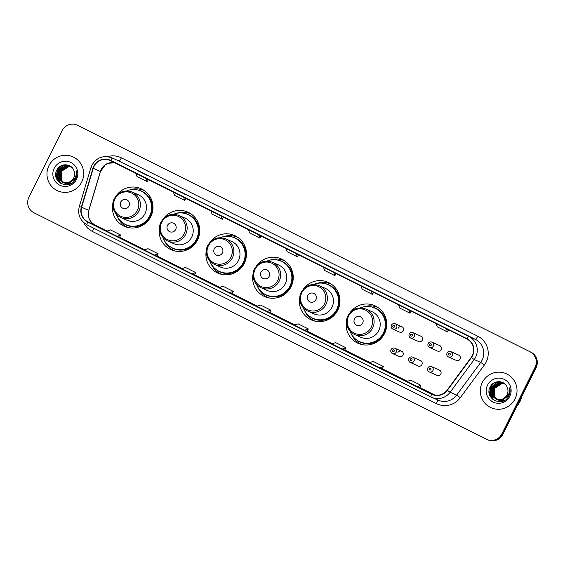<?xml version="1.0" encoding="UTF-8"?>
<svg xmlns="http://www.w3.org/2000/svg" width="565" height="565" viewBox="0 0 565 565"><rect width="100%" height="100%" fill="white"/><g stroke="black" fill="none" stroke-linecap="round" stroke-linejoin="round"><path stroke-width="0.85" d="M346.613 320.447A20.552 20.22 -66.2 0 0 384.525 333.562A20.552 20.22 -66.2 0 0 350.088 312.586M358.415 342.658A20.552 20.22 -66.2 0 0 360.611 344.212M299.867 297.049A20.552 20.22 -66.2 0 0 337.778 310.164A20.552 20.22 -66.2 0 0 303.341 289.188M311.668 319.26A20.552 20.22 -66.2 0 0 313.865 320.821M253.12 273.651A20.552 20.22 -66.2 0 0 291.031 286.773A20.552 20.22 -66.2 0 0 256.595 265.797M264.921 295.862A20.552 20.22 -66.2 0 0 267.118 297.423M206.373 250.26A20.552 20.22 -66.2 0 0 244.285 263.375A20.552 20.22 -66.2 0 0 209.848 242.399M218.175 272.471A20.552 20.22 -66.2 0 0 220.371 274.025M159.627 226.862A20.552 20.22 -66.2 0 0 197.538 239.977A20.552 20.22 -66.2 0 0 163.101 219.001M171.428 249.073A20.552 20.22 -66.2 0 0 173.625 250.627M112.887 203.464A20.552 20.22 -66.2 0 0 150.791 216.579A20.552 20.22 -66.2 0 0 116.355 195.61M124.681 225.675A20.552 20.22 -66.2 0 0 126.878 227.236M391.093 349.608A2.91 2.86 113.8 0 1 394.829 348.224A2.91 2.86 113.8 0 1 396.213 352.165A2.91 2.86 113.8 0 1 392.477 353.549L399.264 356.543A2.91 2.86 -66.2 0 0 403 355.166A2.91 2.86 -66.2 0 0 401.616 351.225A2.91 2.86 -66.2 0 0 397.88 352.602M418.164 366.007A2.91 2.86 -66.2 0 0 421.9 364.63A2.91 2.86 -66.2 0 0 420.515 360.689M437.07 375.471A2.91 2.86 -66.2 0 0 440.806 374.087A2.91 2.86 -66.2 0 0 439.422 370.146M391.467 325.165A2.91 2.86 113.8 0 1 395.203 323.787A2.91 2.86 113.8 0 1 396.588 327.728A2.91 2.86 113.8 0 1 392.852 329.105L399.639 332.107A2.91 2.86 -66.2 0 0 403.375 330.723A2.91 2.86 -66.2 0 0 401.99 326.782A2.91 2.86 -66.2 0 0 398.254 328.166M418.545 341.564A2.91 2.86 -66.2 0 0 422.281 340.187A2.91 2.86 -66.2 0 0 420.897 336.246M437.444 351.027A2.91 2.86 -66.2 0 0 441.18 349.643A2.91 2.86 -66.2 0 0 439.796 345.702M456.351 360.484A2.91 2.86 -66.2 0 0 460.087 359.107A2.91 2.86 -66.2 0 0 458.702 355.166M143.355 189.96A20.552 20.22 -66.2 0 0 140.72 189.381M190.101 213.351A20.552 20.22 -66.2 0 0 187.467 212.779M236.848 236.749A20.552 20.22 -66.2 0 0 234.214 236.17M283.595 260.147A20.552 20.22 -66.2 0 0 280.96 259.568M330.341 283.538A20.552 20.22 -66.2 0 0 327.707 282.966M377.088 306.936A20.552 20.22 -66.2 0 0 374.454 306.357M78.584 125.776A11.632 11.448 -66.2 0 0 78.097 125.543L77.589 125.317A11.632 11.448 -66.2 0 0 62.143 130.614L28.921 197.249A11.632 11.448 -66.2 0 0 33.971 212.779L486.416 439.224A11.632 11.448 -66.2 0 0 501.84 433.941L535.062 367.307A11.632 11.448 -66.2 0 0 530.019 351.769L78.076 125.55A11.632 11.448 -66.2 0 0 77.589 125.317A11.632 11.448 -66.2 0 1 78.076 125.55L530.528 351.995A11.632 11.448 -66.2 0 1 535.571 367.533A11.632 11.448 -66.2 0 0 530.528 351.995L530.019 351.769M486.903 439.457L487.92 439.902A11.632 11.448 -66.2 0 0 502.857 434.386L536.079 367.751A11.632 11.448 -66.2 0 0 531.029 352.221M501.84 433.941L502.349 434.16L535.571 367.533L502.349 434.16A11.632 11.448 -66.2 0 1 487.411 439.683A11.632 11.448 -66.2 0 0 502.349 434.16L502.857 434.386M48.943 165.637A18.617 18.313 -66.2 0 0 57.8 190.857A18.617 18.313 -66.2 0 0 81.699 182.029A18.617 18.313 -66.2 0 0 72.85 156.809A18.617 18.313 -66.2 0 0 48.943 165.637A18.617 18.313 -66.2 0 0 57.8 190.857A18.617 18.313 -66.2 0 0 81.699 182.029A18.617 18.313 -66.2 0 0 72.85 156.809A18.617 18.313 -66.2 0 0 48.943 165.637M482.284 382.519A18.617 18.313 -66.2 0 0 491.14 407.739A18.617 18.313 -66.2 0 0 515.04 398.911A18.617 18.313 -66.2 0 0 506.184 373.691A18.617 18.313 -66.2 0 0 482.284 382.519A18.617 18.313 -66.2 0 0 491.14 407.739A18.617 18.313 -66.2 0 0 515.04 398.911A18.617 18.313 -66.2 0 0 506.184 373.691A18.617 18.313 -66.2 0 0 482.284 382.519M94.087 166.308A12.409 12.211 113.8 0 1 110.542 160.665L466.902 339.021A12.409 12.211 113.8 0 1 471.154 357.44L447.092 390.147A12.409 12.211 113.8 0 1 431.759 393.939L87.815 221.798A12.409 12.211 113.8 0 1 81.642 207.242L93.289 168.321A12.409 12.211 113.8 0 1 94.087 166.308M93.811 166.167A12.72 12.515 -66.2 0 0 92.999 168.229L81.346 207.15A12.72 12.515 -66.2 0 0 87.681 222.073L431.625 394.215A12.72 12.515 -66.2 0 0 447.332 390.33L471.401 357.617A12.72 12.515 -66.2 0 0 467.036 338.746L110.676 160.389A12.72 12.515 -66.2 0 0 93.811 166.167M447.635 325.779L437.402 320.652A3.1 0.551 116.6 0 0 437.395 320.652M410.098 306.993L399.865 301.872A3.1 0.551 116.6 0 0 399.865 301.872A3.1 0.551 116.6 0 0 399.865 301.865M372.568 288.207L362.334 283.086A3.1 0.551 116.6 0 0 362.334 283.086A3.1 0.551 116.6 0 0 362.327 283.079M335.031 269.42L324.804 264.3A3.1 0.551 116.6 0 0 324.797 264.3L335.031 269.42L324.804 264.3M147.366 175.496L137.133 170.369A3.1 0.551 116.6 0 0 137.133 170.369L147.366 175.496L137.133 170.376A3.1 0.551 116.6 0 1 137.14 170.376M184.903 194.282L174.67 189.162A3.1 0.551 116.6 0 0 174.663 189.155L184.903 194.282L174.67 189.162M222.433 213.062L212.2 207.941A3.1 0.551 116.6 0 0 212.2 207.941L222.433 213.062L212.2 207.941M259.964 231.848L249.73 226.727A3.1 0.551 116.6 0 0 249.737 226.727A3.1 0.551 116.6 0 0 249.73 226.727L259.964 231.848L249.737 226.727M297.501 250.634L287.26 245.514A3.1 0.551 116.6 0 0 287.267 245.514A3.1 0.551 116.6 0 0 287.26 245.514L297.501 250.634L287.267 245.514M342.249 349.008L344.763 350.116L345.858 347.736L335.624 342.609L332.015 343.88L342.249 349.008L345.858 347.736M379.786 367.794L382.293 368.903L383.395 366.516L373.154 361.395L369.545 362.666L379.786 367.794L383.395 366.516M417.316 386.58L419.83 387.689L420.925 385.302L410.691 380.181L407.082 381.453L417.316 386.58L420.925 385.302M233.26 291.378L232.187 293.772L229.651 292.649L233.26 291.378L223.027 286.257L219.418 287.529L229.651 292.649M195.723 272.591L194.628 274.978L192.121 273.87L195.723 272.591L185.489 267.471L181.881 268.742L192.121 273.87M158.193 253.805L157.119 256.199L154.584 255.083L158.193 253.805L147.959 248.685L144.35 249.956L154.584 255.083M117.054 236.297L119.561 237.406L120.663 235.026L110.422 229.899L106.813 231.17L117.054 236.297L120.663 235.026M304.719 330.221L307.233 331.33L308.328 328.95L298.087 323.823L294.485 325.101L304.719 330.221L308.328 328.95M267.189 311.435L269.724 312.558L270.79 310.164L260.557 305.036L256.948 306.315L267.189 311.435L270.79 310.164M285.939 248.452L287.14 251.715L297.381 256.835L298.511 254.744M296.173 253.572L297.381 256.835M248.409 229.665L249.61 232.928L259.844 238.056L260.974 235.958M258.643 234.793L259.844 238.056M210.872 210.879L212.08 214.142L222.313 219.269L223.443 217.172M221.106 216.007L222.313 219.269M173.342 192.093L174.543 195.363L184.776 200.483L185.906 198.386M183.576 197.22L184.776 200.483M135.805 173.314L137.013 176.577L147.246 181.697L148.376 179.599M146.045 178.434L147.246 181.697M323.47 267.238L324.677 270.501L334.911 275.621L336.041 273.531M333.71 272.358L334.911 275.621M361.007 286.024L362.207 289.287L372.448 294.407L373.578 292.31M371.24 291.145L372.448 294.407M398.537 304.81L399.745 308.073L409.978 313.194L411.108 311.096M408.777 309.931L409.978 313.194M436.074 323.59L437.275 326.853L447.515 331.98L448.638 329.882M446.308 328.717L447.515 331.98M71.381 183.35L68.888 183.929L64.636 183.109M64.537 183.06L63.93 182.792M63.767 182.615L61.31 180.122L60.971 171.463L68.351 166.654L71.176 166.943M70.611 183.759L69.085 184.013L64.933 183.251M63.88 182.643L61.507 180.214L61.175 171.548L68.556 166.746L71.268 167.007M75.194 178.646L68.083 183.569L63.541 182.58M63.732 182.7L60.702 179.861L60.37 171.195L67.751 166.385L70.893 166.774M63.344 182.495L60.504 179.769L60.165 171.103L67.546 166.301L70.794 166.717M75.392 178.738L68.28 183.66L64.127 182.891M73.379 179.917L67.277 183.215L63.026 182.396L59.897 179.501L59.565 170.835L66.938 166.032L70.505 166.562M62.927 182.347L59.699 179.416L59.36 170.75L66.741 165.941L70.406 166.506M69.354 182.114A8.765 8.623 -66.2 0 0 73.966 170.715C71.684 163.271 60.434 162.84 57.065 169.677C50.066 181.309 69.135 191.253 75.272 179.536L75.583 178.957C76.833 176.372 77.123 173.688 76.437 170.913C76.72 173.674 76.113 176.188 74.608 178.455L69.354 182.114L66.472 182.855L62.517 182.177L58.894 179.056L58.555 170.39L65.936 165.587L70.011 166.322L72.08 167.607M70.208 181.866L66.67 182.947L62.517 182.177M62.616 182.227L59.092 179.147L58.76 170.482L66.133 165.679L70.109 166.364M69.382 184.663L62.235 182.043M60.264 179.084L60.406 171.138M54.198 168.264A12.642 12.444 -66.2 0 0 59.678 185.151A12.642 12.444 -66.2 0 0 76.452 179.402A12.642 12.444 -66.2 0 0 70.964 162.522A12.642 12.444 -66.2 0 0 54.198 168.264M58.117 181.245L56.302 175.581L57.574 169.818L60.66 166.039M59.968 182.954L58.852 181.492L57.107 175.934L58.379 170.178L64.007 164.853M61.112 183.66L59.657 181.852L57.976 177.113M57.905 176.125L59.184 170.531L61.952 167.014M57.778 180.828L57.468 169.775L60.06 166.421M59.791 182.82L58.753 181.45L57.001 175.892L58.273 170.129L63.69 164.909M60.985 183.59L59.558 181.803L57.835 176.619M57.807 175.425L59.078 170.489L61.352 167.431M62.284 166.619L65.823 164.747M128.94 206.105A4.654 4.577 -66.2 0 0 126.92 199.89A4.654 4.577 -66.2 0 0 120.748 202.009A4.654 4.577 -66.2 0 0 122.767 208.217A4.654 4.577 -66.2 0 0 128.94 206.105M120.988 217.61L127.061 220.301A13.963 13.737 -66.2 0 0 144.993 213.676A13.963 13.737 -66.2 0 0 138.354 194.763L132.274 192.072C124.583 189.48 118.586 191.683 114.285 198.675C110.959 204.438 113.099 214.093 120.988 217.61A13.963 13.737 -66.2 0 0 138.912 210.992A13.963 13.737 -66.2 0 0 132.274 192.072M116.355 214.262A18.419 18.122 -66.2 0 0 149.676 215.978A18.419 18.122 -66.2 0 0 126.68 190.906M126.023 224.715L126.278 224.828A18.419 18.122 -66.2 0 0 149.93 216.091A18.419 18.122 -66.2 0 0 141.172 191.132L140.918 191.019M127.789 227.405L128.135 227.554A20.163 19.839 113.8 0 1 117.675 217.137M129.696 189.946A20.163 19.839 113.8 0 1 144.449 190.68M175.687 229.503A4.654 4.577 -66.2 0 0 173.667 223.288A4.654 4.577 -66.2 0 0 167.494 225.4A4.654 4.577 -66.2 0 0 169.514 231.615A4.654 4.577 -66.2 0 0 175.687 229.503M167.734 241.008L173.808 243.699A13.963 13.737 -66.2 0 0 191.74 237.074A13.963 13.737 -66.2 0 0 185.101 218.161L179.02 215.47C171.322 212.878 165.333 215.081 161.032 222.066C157.699 227.836 159.846 237.491 167.734 241.008A13.963 13.737 -66.2 0 0 185.659 234.39A13.963 13.737 -66.2 0 0 179.02 215.47M163.101 237.653A18.419 18.122 -66.2 0 0 196.422 239.376A18.419 18.122 -66.2 0 0 173.427 214.305M172.77 248.113L173.024 248.226A18.419 18.122 -66.2 0 0 196.677 239.489A18.419 18.122 -66.2 0 0 187.912 214.523L187.665 214.418M174.896 250.959A20.163 19.839 113.8 0 1 164.415 240.535M176.435 213.337A20.163 19.839 113.8 0 1 191.196 214.071L190.843 213.909M222.433 252.894A4.654 4.577 -66.2 0 0 220.414 246.679A4.654 4.577 -66.2 0 0 214.241 248.798A4.654 4.577 -66.2 0 0 216.261 255.013A4.654 4.577 -66.2 0 0 222.433 252.894M214.474 264.406L220.555 267.09A13.963 13.737 -66.2 0 0 238.487 260.472A13.963 13.737 -66.2 0 0 231.841 241.552L225.767 238.868C218.069 236.276 212.08 238.472 207.779 245.464C204.445 251.234 206.592 260.889 214.474 264.406A13.963 13.737 -66.2 0 0 232.406 257.781A13.963 13.737 -66.2 0 0 225.767 238.868M209.848 261.051A18.419 18.122 -66.2 0 0 243.169 262.767A18.419 18.122 -66.2 0 0 220.173 237.703M219.517 271.504L219.771 271.617A18.419 18.122 -66.2 0 0 243.423 262.88A18.419 18.122 -66.2 0 0 234.659 237.922L234.404 237.809M221.642 274.35A20.163 19.839 113.8 0 1 211.162 263.933M223.182 236.735A20.163 19.839 113.8 0 1 237.943 237.47M269.173 276.292A4.654 4.577 -66.2 0 0 267.16 270.077A4.654 4.577 -66.2 0 0 260.988 272.196A4.654 4.577 -66.2 0 0 263.007 278.404A4.654 4.577 -66.2 0 0 269.173 276.292M261.221 287.804L267.302 290.488A13.963 13.737 -66.2 0 0 285.233 283.863A13.963 13.737 -66.2 0 0 278.587 264.95L272.514 262.259C264.815 259.674 258.819 261.87 254.525 268.862C251.192 274.625 253.339 284.28 261.221 287.804A13.963 13.737 -66.2 0 0 279.152 281.179A13.963 13.737 -66.2 0 0 272.514 262.259M256.595 284.449A18.419 18.122 -66.2 0 0 289.916 286.165A18.419 18.122 -66.2 0 0 266.913 261.101M266.263 294.902L266.518 295.015A18.419 18.122 -66.2 0 0 290.17 286.278A18.419 18.122 -66.2 0 0 281.405 261.32L281.151 261.207M268.029 297.593L268.368 297.741A20.163 19.839 113.8 0 1 257.908 287.331M269.929 260.133A20.163 19.839 113.8 0 1 284.689 260.868L284.329 260.705M315.92 299.69A4.654 4.577 -66.2 0 0 313.907 293.475A4.654 4.577 -66.2 0 0 307.734 295.587A4.654 4.577 -66.2 0 0 309.754 301.802A4.654 4.577 -66.2 0 0 315.92 299.69M307.967 311.195L314.048 313.886A13.963 13.737 -66.2 0 0 331.973 307.261A13.963 13.737 -66.2 0 0 325.334 288.348L319.253 285.657C311.562 283.065 305.566 285.269 301.272 292.26C297.939 298.023 300.079 307.678 307.967 311.195A13.963 13.737 -66.2 0 0 325.899 304.577A13.963 13.737 -66.2 0 0 319.253 285.657M303.341 307.847A18.419 18.122 -66.2 0 0 336.662 309.564A18.419 18.122 -66.2 0 0 313.66 284.492M313.01 318.3L313.257 318.413A18.419 18.122 -66.2 0 0 336.917 309.677A18.419 18.122 -66.2 0 0 328.152 284.718L327.898 284.605M314.776 320.991L315.115 321.139A20.163 19.839 113.8 0 1 304.655 310.722M316.675 283.524A20.163 19.839 113.8 0 1 331.436 284.259M362.666 323.081A4.654 4.577 -66.2 0 0 360.654 316.873A4.654 4.577 -66.2 0 0 354.481 318.985A4.654 4.577 -66.2 0 0 356.501 325.2A4.654 4.577 -66.2 0 0 362.666 323.081M354.714 334.593L360.795 337.277A13.963 13.737 -66.2 0 0 378.72 330.659A13.963 13.737 -66.2 0 0 372.081 311.739L366 309.055C358.309 306.463 352.313 308.66 348.019 315.651C344.685 321.421 346.825 331.076 354.714 334.593A13.963 13.737 -66.2 0 0 372.646 327.968A13.963 13.737 -66.2 0 0 366 309.055M350.088 331.238A18.419 18.122 -66.2 0 0 383.409 332.962A18.419 18.122 -66.2 0 0 360.406 307.89M359.75 341.698L360.004 341.804A18.419 18.122 -66.2 0 0 383.663 333.068A18.419 18.122 -66.2 0 0 374.899 308.109L374.644 307.996M361.882 344.537A20.163 19.839 113.8 0 1 351.402 334.12M363.422 306.922A20.163 19.839 113.8 0 1 378.183 307.657M517.243 405.529A19.387 19.076 -66.2 0 0 521.848 396.291M504.722 400.232L502.229 400.811L497.687 399.822M497.878 399.942L497.313 399.589M497.108 399.497L494.643 397.011L494.311 388.346L501.692 383.536L504.517 383.826M503.952 400.642L502.426 400.896L498.274 400.133M497.214 399.526L494.848 397.096L494.516 388.43L501.889 383.628L504.609 383.889M508.528 395.528L501.423 400.451L496.882 399.462M497.073 399.582L494.043 396.743L493.704 388.077L501.084 383.275L504.234 383.656M496.684 399.377L493.838 396.651L493.506 387.986L500.887 383.183L504.135 383.6M508.733 395.62L501.621 400.543L497.468 399.773M506.713 396.8L500.618 400.098L496.367 399.278L493.238 396.383L492.899 387.717L500.279 382.915L503.846 383.444M496.268 399.229L493.033 396.298L492.701 387.632L500.082 382.823L503.747 383.395M502.695 398.996A8.765 8.623 -66.2 0 0 507.306 387.597C505.025 380.153 493.775 379.722 490.406 386.559C483.407 398.191 502.476 408.135 508.606 396.418L508.917 395.839C510.174 393.254 510.456 390.57 509.771 387.795C510.061 390.556 509.446 393.07 507.949 395.338L502.695 398.996L499.806 399.745L495.858 399.06L492.228 395.938L491.896 387.272L499.276 382.47L503.344 383.204L505.421 384.49M503.542 398.749L500.011 399.829L495.858 399.06M495.957 399.109L492.433 396.03L492.094 387.364L499.474 382.561L503.45 383.247M502.723 401.546L495.569 398.925M493.605 395.966L493.746 388.021M487.539 385.146A12.642 12.444 -66.2 0 0 493.019 402.033A12.642 12.444 -66.2 0 0 509.785 396.284A12.642 12.444 -66.2 0 0 504.305 379.405A12.642 12.444 -66.2 0 0 487.539 385.146M491.458 398.127L489.636 392.463L490.907 386.7L494.001 382.922M493.309 399.836L492.193 398.374L490.441 392.816L491.712 387.06L497.348 381.735M494.446 400.543L492.998 398.735L491.317 393.996M491.246 393.007L492.518 387.413L495.293 383.896M491.119 397.711L490.808 386.658L493.393 383.303M493.132 399.702L492.094 398.332L490.342 392.774L491.614 387.011L497.023 381.792M494.326 400.472L492.899 398.685L491.169 393.501M491.147 392.308L492.419 387.371L494.693 384.313M495.625 383.501L499.156 381.629M536.079 367.751L535.062 367.307M93.289 168.321L100.492 171.513L105.358 164.768L108.311 163.25L114.843 162.819A12.409 12.211 -66.2 0 0 100.393 171.456L88.747 210.378A12.409 12.211 -66.2 0 0 94.92 224.941L107.145 231.057L94.934 224.941A6.978 1.25 -63.4 0 1 94.934 224.941A6.978 1.25 -63.4 0 1 94.941 224.948M107.491 156.66A19.387 19.076 113.8 0 1 121.39 157.84L477.75 336.196A3.877 0.692 -63.4 0 1 475.391 339.381L119.024 161.032A15.509 15.262 -66.2 0 0 118.375 160.721L111.884 157.854A15.509 15.262 113.8 0 1 112.534 158.158A3.877 0.692 116.6 0 0 110.676 160.389M477.75 336.196A19.387 19.076 113.8 0 1 484.403 364.969L460.334 397.675A19.387 19.076 113.8 0 1 436.385 403.608L92.441 231.466A19.387 19.076 113.8 0 1 83.853 222.709M471.401 357.617L474.212 359.531L480.709 362.405A15.509 15.262 -66.2 0 0 475.391 339.381L468.894 336.514A15.509 15.262 113.8 0 1 474.212 359.531L450.15 392.244A15.509 15.262 113.8 0 1 430.989 396.983L87.045 224.842A3.877 0.692 -63.4 0 1 87.038 224.842A3.877 0.692 -63.4 0 1 87.681 222.073M111.884 157.854C103.338 154.972 96.679 157.423 91.904 165.185L90.916 167.692L92.999 168.229M431.625 394.215A3.877 0.692 116.6 0 0 430.982 396.983A3.877 0.692 116.6 0 0 430.989 396.983L438.129 400.161A15.509 15.262 -66.2 0 0 456.64 395.112L480.709 362.405L484.403 364.969M447.332 390.33L450.15 392.244L456.64 395.112L460.334 397.675M90.916 167.692L79.27 206.613L81.346 207.15M467.036 338.746A3.877 0.692 -63.4 0 1 468.894 336.514L119.024 161.032A3.877 0.692 -63.4 0 0 121.39 157.84M93.642 228.147A3.877 0.692 -63.4 0 1 92.441 231.466M437.536 399.9A3.877 0.692 -63.4 0 1 436.385 403.608M431.759 393.939L432.811 394.405M81.642 207.242L88.839 210.434C87.434 216.889 89.461 221.727 94.934 224.941L87.815 221.798M119.618 237.293L144.682 249.843L119.618 237.293M157.148 256.079L182.213 268.629L157.148 256.079M194.678 274.865L219.75 287.408L194.678 274.865M232.215 293.652L257.28 306.195L232.215 293.652M269.745 312.438L294.81 324.981L269.745 312.438M307.282 331.224L332.347 343.767L307.282 331.224M344.812 350.003L369.877 362.553L344.812 350.003M382.35 368.79L407.414 381.34L382.35 368.79M419.88 387.576L434.584 394.935L419.88 387.576M137.464 210.293A12.826 12.621 -66.2 0 0 131.899 193.166A12.826 12.621 -66.2 0 0 114.893 199A12.826 12.621 -66.2 0 0 120.458 216.12A12.826 12.621 -66.2 0 0 137.464 210.293M122.845 222.9A18.596 18.292 -66.2 0 0 150.516 216.409A18.596 18.292 -66.2 0 0 137.436 189.889M184.211 233.691A12.826 12.621 -66.2 0 0 178.646 216.565A12.826 12.621 -66.2 0 0 161.639 222.391A12.826 12.621 -66.2 0 0 167.205 239.518A12.826 12.621 -66.2 0 0 184.211 233.691M169.592 246.298A18.596 18.292 -66.2 0 0 197.263 239.8A18.596 18.292 -66.2 0 0 184.183 213.288M230.958 257.082A12.826 12.621 -66.2 0 0 225.393 239.963A12.826 12.621 -66.2 0 0 208.386 245.789A12.826 12.621 -66.2 0 0 213.951 262.916A12.826 12.621 -66.2 0 0 230.958 257.082M216.339 269.696A18.596 18.292 -66.2 0 0 244.009 263.198A18.596 18.292 -66.2 0 0 230.93 236.686M277.705 280.48A12.826 12.621 -66.2 0 0 272.139 263.354A12.826 12.621 -66.2 0 0 255.133 269.187A12.826 12.621 -66.2 0 0 260.698 286.314A12.826 12.621 -66.2 0 0 277.705 280.48M263.085 293.087A18.596 18.292 -66.2 0 0 290.756 286.596A18.596 18.292 -66.2 0 0 277.676 260.077M324.451 303.878A12.826 12.621 -66.2 0 0 318.886 286.752A12.826 12.621 -66.2 0 0 301.88 292.578A12.826 12.621 -66.2 0 0 307.445 309.705A12.826 12.621 -66.2 0 0 324.451 303.878M309.832 316.485A18.596 18.292 -66.2 0 0 337.503 309.994A18.596 18.292 -66.2 0 0 324.423 283.475M371.198 327.276A12.826 12.621 -66.2 0 0 365.633 310.15A12.826 12.621 -66.2 0 0 348.626 315.976A12.826 12.621 -66.2 0 0 354.191 333.103A12.826 12.621 -66.2 0 0 371.198 327.276M356.579 339.883A18.596 18.292 -66.2 0 0 384.242 333.385A18.596 18.292 -66.2 0 0 371.17 306.873M392.859 325.878A0.968 0.953 -66.2 0 0 393.282 327.17A0.968 0.953 -66.2 0 0 394.568 326.732A0.968 0.953 -66.2 0 0 394.144 325.44A0.968 0.953 -66.2 0 0 392.859 325.878M414.399 336.641A2.91 2.86 113.8 0 1 410.663 338.018C409.081 337.114 408.608 335.794 409.251 334.07C410.197 332.594 411.454 332.135 413.015 332.7A2.91 2.86 113.8 0 1 414.399 336.641M410.67 334.791A0.968 0.953 -66.2 0 0 411.094 336.083A0.968 0.953 -66.2 0 0 412.379 335.645A0.968 0.953 -66.2 0 0 411.956 334.353A0.968 0.953 -66.2 0 0 410.67 334.791M409.279 334.077A2.91 2.86 113.8 0 1 413.015 332.7L421.575 336.486M433.306 346.098A2.91 2.86 113.8 0 1 429.57 347.482C427.98 346.571 427.514 345.257 428.157 343.527C429.103 342.051 430.353 341.599 431.921 342.157A2.91 2.86 113.8 0 1 433.306 346.098M429.577 344.255A0.968 0.953 -66.2 0 0 429.993 345.547A0.968 0.953 -66.2 0 0 431.279 345.109A0.968 0.953 -66.2 0 0 430.862 343.81A0.968 0.953 -66.2 0 0 429.577 344.255M428.185 343.541A2.91 2.86 113.8 0 1 431.921 342.157L440.481 345.942M452.205 355.562A2.91 2.86 113.8 0 1 448.469 356.939C446.887 356.035 446.414 354.714 447.056 352.991C448.003 351.515 449.26 351.056 450.821 351.621A2.91 2.86 113.8 0 1 452.205 355.562M448.476 353.711A0.968 0.953 -66.2 0 0 448.9 355.011A0.968 0.953 -66.2 0 0 450.185 354.566A0.968 0.953 -66.2 0 0 449.761 353.273A0.968 0.953 -66.2 0 0 448.476 353.711M447.084 352.998A2.91 2.86 113.8 0 1 450.821 351.621L459.387 355.406M394.186 351.176A0.968 0.953 -66.2 0 0 393.77 349.876A0.968 0.953 -66.2 0 0 392.484 350.321A0.968 0.953 -66.2 0 0 392.901 351.614A0.968 0.953 -66.2 0 0 394.186 351.176M401.616 351.225L394.829 348.224C393.268 347.666 392.011 348.118 391.065 349.594C390.401 351.268 390.874 352.581 392.477 353.549A2.91 2.86 113.8 0 1 391.093 349.615M408.905 358.521A2.91 2.86 113.8 0 1 412.641 357.144A2.91 2.86 113.8 0 1 414.025 361.084A2.91 2.86 113.8 0 1 410.289 362.462A2.91 2.86 113.8 0 1 408.905 358.528M411.998 360.089A0.968 0.953 -66.2 0 0 411.581 358.796A0.968 0.953 -66.2 0 0 410.296 359.234A0.968 0.953 -66.2 0 0 410.713 360.527A0.968 0.953 -66.2 0 0 411.998 360.089M427.811 367.985A2.91 2.86 113.8 0 1 431.54 366.6A2.91 2.86 113.8 0 1 432.924 370.541A2.91 2.86 113.8 0 1 429.188 371.925A2.91 2.86 113.8 0 1 427.804 367.985M430.904 369.552A0.968 0.953 -66.2 0 0 430.481 368.253A0.968 0.953 -66.2 0 0 429.195 368.698A0.968 0.953 -66.2 0 0 429.619 369.99A0.968 0.953 -66.2 0 0 430.904 369.552M79.27 206.613C77.476 214.615 80.068 220.689 87.038 224.842L430.982 396.983M77.08 125.098L77.589 125.317M100.492 171.513L88.839 210.434M392.852 329.105C391.27 328.201 390.796 326.881 391.439 325.15C392.385 323.681 393.643 323.222 395.203 323.787L401.99 326.782M418.043 341.281L410.663 338.018M436.95 350.745L429.57 347.482M455.849 360.202L448.469 356.939M421.2 360.922L412.641 357.144C411.08 356.579 409.823 357.038 408.876 358.507C408.213 360.18 408.686 361.494 410.289 362.462L417.669 365.725M440.107 370.386L431.54 366.6C429.979 366.042 428.729 366.494 427.776 367.97C427.112 369.637 427.585 370.958 429.188 371.925L436.568 375.181"/></g></svg>
